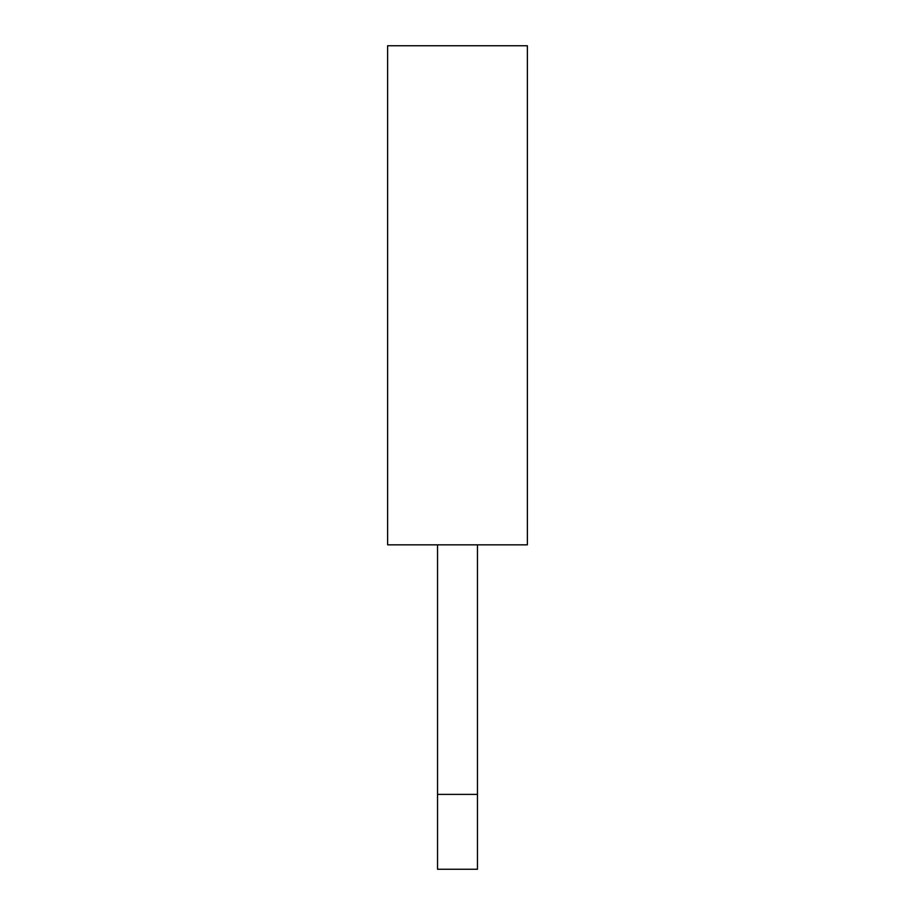 <?xml version="1.0" encoding="UTF-8"?>
<svg xmlns="http://www.w3.org/2000/svg" width="915" height="915" viewBox="0 0 915 915"><rect width="100%" height="100%" fill="white"/><g stroke="black" fill="none" stroke-linecap="round" stroke-linejoin="round"><path stroke-width="1.37" d="M477.458 544.837L477.458 869.25L437.542 869.25L437.542 544.837M477.458 794.392L437.542 794.392M527.372 45.75L527.372 544.837L387.628 544.837L387.628 45.75L527.372 45.75"/></g></svg>
